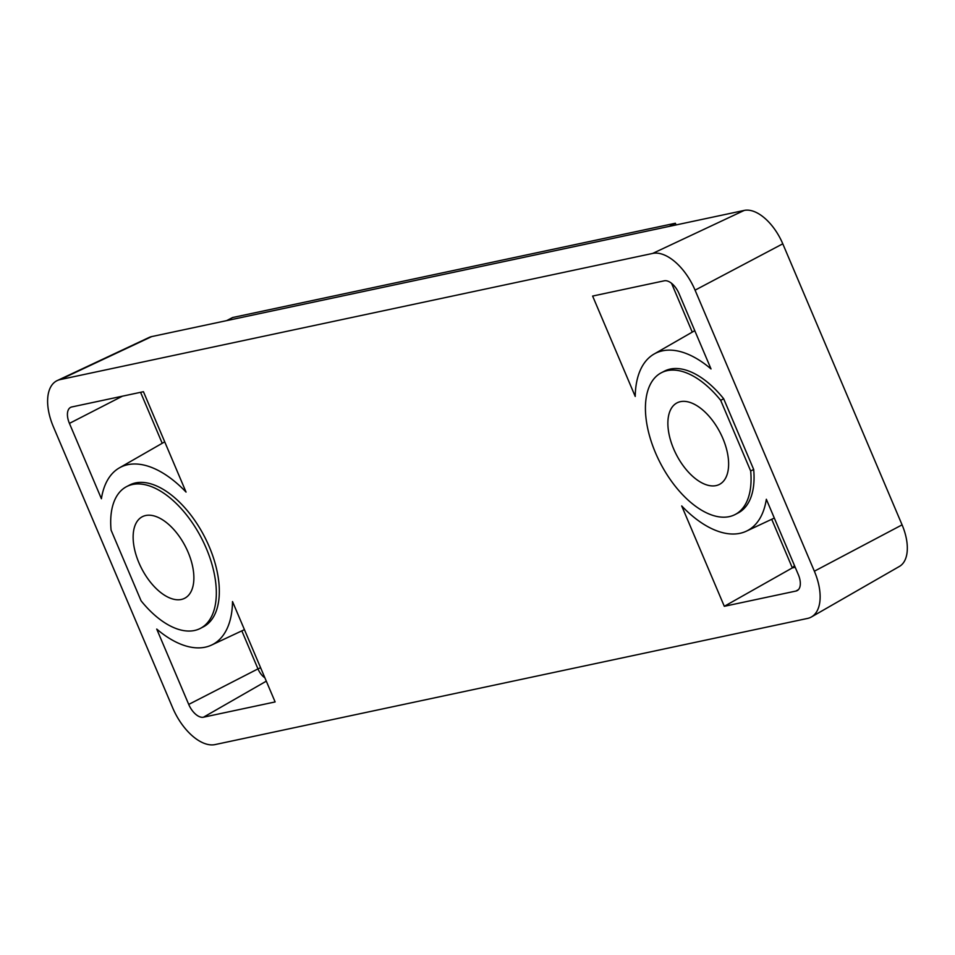 <?xml version="1.0" encoding="UTF-8"?>
<svg xmlns="http://www.w3.org/2000/svg" width="955" height="955" viewBox="0 0 955 955"><rect width="100%" height="100%" fill="white"/><g stroke="black" fill="none" stroke-linecap="round" stroke-linejoin="round"><path stroke-width="1.43" d="M811.464 616.942L899.431 566.422A41.769 22.263 62.5 0 0 902.081 524.856L782.79 243.812A41.769 22.263 62.5 0 0 744.232 210.422L151.738 336.578A41.769 22.263 62.5 0 0 149.087 337.473L57.252 380.568A45.947 24.496 -117.5 0 0 53.385 426.801L172.676 707.834A45.947 24.496 -117.5 0 0 215.09 744.578L807.584 618.422A45.947 24.496 -117.5 0 0 811.464 616.942A45.947 24.496 -117.5 0 0 814.364 571.209L695.073 290.165A45.947 24.496 -117.5 0 0 652.659 253.433L60.165 379.589A45.947 24.496 -117.5 0 0 57.252 380.568M226.598 320.641L232.602 317.526L675.364 223.243L669.371 226.371M661.349 372.748L664.346 371.185A79.91 42.605 62.5 0 1 670.267 369.072A79.91 42.605 62.5 0 1 723.675 398.76L753.674 469.442A79.91 42.605 62.5 0 1 738.155 512.954L735.147 514.518A79.91 42.605 -117.5 0 0 750.678 471.006L720.679 400.324A79.91 42.605 -117.5 0 0 667.259 370.636A79.91 42.605 -117.5 0 0 661.349 372.748A79.91 42.605 -117.5 0 0 657.852 458.066A79.91 42.605 -117.5 0 0 729.238 516.631A79.91 42.605 -117.5 0 0 735.147 514.518M724.308 606.306L681.703 505.935A99.893 53.265 -117.5 0 0 739.982 533.32A99.893 53.265 -117.5 0 0 746.321 531.195A99.893 53.265 -117.5 0 0 766.34 499.262L798.32 574.624A15.984 8.523 62.5 0 1 797.318 590.536A15.984 8.523 62.5 0 1 795.969 591.05L724.308 606.306L792.34 567.891L794.524 565.658M592.625 296.062L664.274 280.806A15.984 8.523 62.5 0 1 679.029 293.579L711.021 368.94A99.893 53.265 -117.5 0 0 662.519 350.831A99.893 53.265 -117.5 0 0 654.091 354.03A99.893 53.265 -117.5 0 0 635.23 396.432L592.625 296.062M232.519 601.566L275.124 701.937L203.475 717.205A15.984 8.523 62.5 0 1 188.72 704.42L156.727 629.07A99.893 53.265 -117.5 0 0 205.241 647.18A99.893 53.265 -117.5 0 0 211.58 645.055A99.893 53.265 -117.5 0 0 232.519 601.566M71.78 406.961L143.441 391.705L186.046 492.076A99.893 53.265 -117.5 0 0 127.779 464.691A99.893 53.265 -117.5 0 0 119.351 467.89A99.893 53.265 -117.5 0 0 101.409 498.737L69.428 423.387A15.984 8.523 62.5 0 1 70.766 407.308A15.984 8.523 62.5 0 1 71.78 406.961M126.609 486.608L129.605 485.045A79.91 42.605 62.5 0 1 135.514 482.932A79.91 42.605 62.5 0 1 206.901 541.497A79.91 42.605 62.5 0 1 203.403 626.814L200.407 628.378A79.91 42.605 -117.5 0 0 203.904 543.061A79.91 42.605 -117.5 0 0 132.518 484.495A79.91 42.605 -117.5 0 0 126.609 486.608A79.91 42.605 -117.5 0 0 111.078 530.12L141.077 600.802A79.91 42.605 -117.5 0 0 194.498 630.491A79.91 42.605 -117.5 0 0 200.407 628.378M676.08 224.938L675.364 223.243M680.438 401.661A45.947 24.496 62.5 0 1 721.479 435.337A45.947 24.496 62.5 0 1 719.473 484.388A45.947 24.496 62.5 0 1 716.059 485.606A45.947 24.496 62.5 0 1 675.018 451.93A45.947 24.496 62.5 0 1 677.023 402.879A45.947 24.496 62.5 0 1 680.438 401.661M720.679 400.324L723.675 398.76M753.674 469.442L750.678 471.006M181.319 599.465A45.947 24.496 62.5 0 1 140.278 565.79A45.947 24.496 62.5 0 1 142.283 516.739A45.947 24.496 62.5 0 1 145.685 515.521A45.947 24.496 62.5 0 1 186.738 549.197A45.947 24.496 62.5 0 1 184.721 598.248A45.947 24.496 62.5 0 1 181.319 599.465M902.081 524.856L814.364 571.209M695.073 290.165L782.79 243.812M744.232 210.422L652.659 253.433M60.165 379.589L151.738 336.578M771.712 519.281L792.34 567.891L795.205 567.282M798.44 589.617L795.969 591.05M671.532 283.289L692.256 332.113M260.596 667.712L257.969 668.882A12.833 6.84 -117.5 0 0 264.881 677.811M241.83 630.861L257.969 668.882L188.72 704.42M203.475 717.205L266.314 681.166M69.428 423.387L122.455 396.17M140.576 392.314L162.207 443.275M746.321 531.195L774.314 518.064M654.091 354.03L694.774 330.669M211.58 645.055L244.432 629.643M119.351 467.89L164.726 441.843"/></g></svg>
